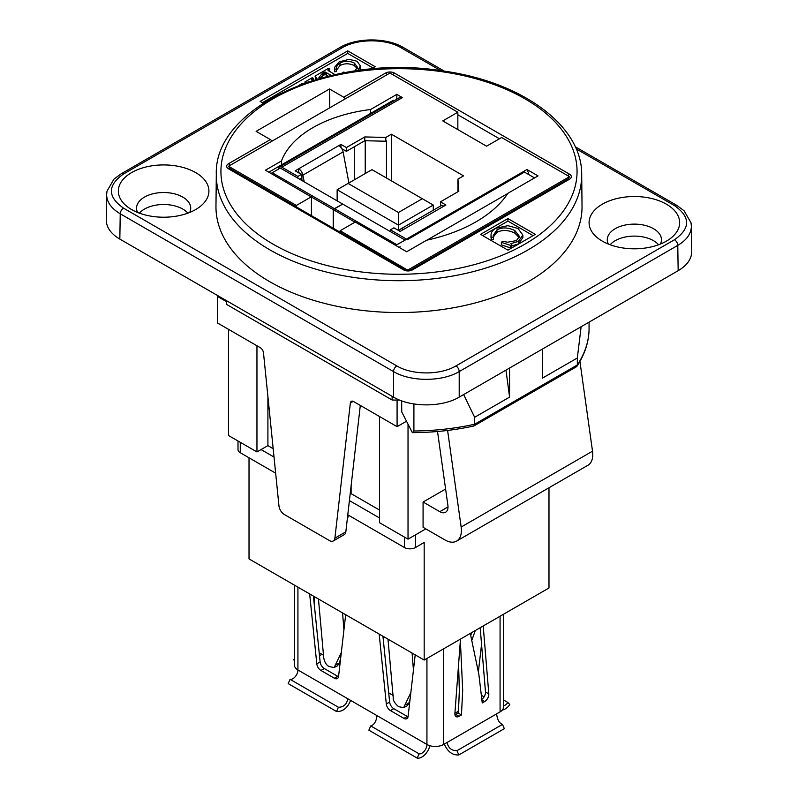<?xml version="1.0" encoding="UTF-8"?>
<svg xmlns="http://www.w3.org/2000/svg" width="798" height="798" viewBox="0 0 798 798"><rect width="100%" height="100%" fill="white"/><g stroke="black" fill="none" stroke-linecap="round" stroke-linejoin="round"><path stroke-width="1.2" d="M333.424 228.328L333.424 209.714L354.99 222.163M311.42 215.62L311.42 197.016L333.205 209.595L333.205 228.198M296.367 206.931L296.367 205.445L228.497 166.263L389.973 73.037L457.843 112.219L442.79 120.917L486.581 146.194L501.633 137.505L569.503 176.687L567.957 179.061A3.092 1.786 60 0 1 569.503 179.221A6.194 3.571 0 0 0 569.503 174.163L394.352 73.037A6.194 3.571 0 0 0 385.594 73.037L343.729 97.206A3.092 1.786 60 0 1 345.275 98.842M398.93 247.28A4.798 2.773 -0 0 0 400.207 246.752L399.11 247.38M390.402 231.61L390.402 229.844L406.441 239.101A4.798 2.773 60 0 1 407.299 239.719L524.436 172.099L534.53 177.924M406.441 239.101L526.969 169.515L528.376 172.627L528.196 174.263M427 240.128L507.728 193.525M395.718 245.425L406.551 239.29L407.299 239.719M395.958 245.285A4.798 2.773 -60 0 1 396.815 244.667L404.915 240.238M271.19 173.525A4.798 2.773 -60 0 1 272.228 172.737L334.412 208.637L342.512 204.218M342.512 203.959L280.327 168.059L272.228 172.737M333.205 209.595A4.798 2.773 -60 0 1 334.412 208.637M333.424 209.714A4.798 2.773 -60 0 1 334.631 208.767L396.815 244.667M404.915 239.989L342.731 204.089L334.631 208.767M311.42 197.016L265.445 170.213L281.485 160.947A116.109 67.042 180 0 1 370.581 109.506L370.581 113.426L268.836 172.168M394.202 100.698L393.414 100.249L370.581 113.426M391.389 180.867L391.389 134.214L463.538 175.869L457.952 179.091L458.83 191.231L440.436 201.844L445.912 205.006L443.828 206.203A6.194 3.571 -120 0 0 440.735 205.904L400.556 229.096A6.194 3.571 -120 0 0 399.399 230.812L399.359 230.971M341.863 148.727L346.402 151.341L364.786 140.727L385.813 141.236L385.813 137.446L391.389 134.214M385.813 141.236L386.461 140.857L386.461 178.014M297.903 178.203L297.903 176.438L281.864 167.181A4.798 2.773 -120 0 0 279.46 166.942L399 97.925L402.392 97.595L396.815 94.364L396.815 99.191M443.828 206.203L403.648 229.405A6.194 3.571 -120 0 0 400.556 229.096M440.436 201.844L440.815 205.854M299.649 179.221L301.405 178.203L301.405 174.413L295.16 170.812L298.671 168.787A6.194 3.571 -120 0 1 302.921 175.111L304.178 181.834M403.648 229.405L400.147 231.42L393.913 227.819L390.402 229.844M457.952 179.091L457.952 191.729M348.906 182.951L343.1 151.919A6.194 3.571 -120 0 0 338.841 145.595L340.926 144.398L346.402 147.55L364.786 136.937L385.813 137.446M301.893 180.518L301.893 174.443L298.671 172.577L298.671 168.787L338.841 145.595M364.786 140.727L364.786 136.937M346.402 151.341L346.402 147.55M340.926 147.401L340.926 144.398M279.46 166.942A4.798 2.773 -120 0 0 278.472 169.136M297.903 176.438L301.405 174.413M354.282 179.849L354.282 146.792M398.451 212.497L422.322 198.712L371.958 169.645L348.098 183.42L398.451 212.497L398.451 230.442M422.322 198.712L433.264 205.036L398.451 225.136L337.145 189.744L337.145 200.867M433.264 205.036L433.264 210.213M365.225 173.535L365.225 140.737M348.098 183.42L337.145 189.744M526.969 169.515L538.032 175.899L507.867 193.316A139.341 80.448 180 0 1 426.651 240.208L406.661 251.749L355.21 222.043L340.157 230.732L340.157 232.208M281.485 160.947L281.485 164.867M579.927 361.444L592.515 451.189A23.222 13.406 60 0 1 587.956 465.254L456.586 541.104A23.222 13.406 -120 0 0 461.154 527.039L447.598 430.441M271.909 141.196A3.092 1.786 -120 0 0 270.352 139.57L228.497 163.73A6.194 3.571 0 0 0 228.497 168.787L403.648 269.914A3.092 1.786 120 0 1 405.204 269.764L230.043 168.637L228.497 166.263M457.843 112.219L457.843 129.605M273.175 448.666L267.909 445.623L256.956 451.937L228.497 435.509L228.497 329.325M218.373 295.988L217.545 296.467L217.545 323.01L260.238 347.649A4.648 2.683 -120 0 1 263.49 352.856L278.961 505.882A7.741 4.469 60 0 0 284.397 514.56L329.454 540.575A7.741 4.469 60 0 0 333.325 540.954A7.741 4.469 60 0 0 334.891 538.171L350.352 403.01L353.215 401.364M399.668 400.097A181.415 104.738 180 0 1 397.135 400.087A181.415 104.738 180 0 1 397.035 400.087A181.415 104.738 180 0 1 392.147 400.017L226.562 304.417L226.472 300.666M226.492 301.624L217.545 296.467M408.027 270.392L340.157 230.732M406.511 421.224L397.085 426.661L397.085 400.117M425.823 528.894L408.027 539.159L408.027 424.207M456.586 541.104A23.222 13.406 -120 0 1 444.975 539.957L423.08 527.308L423.08 502.032L445.603 489.034M569.503 176.687L408.027 269.914M333.325 540.954L344.277 534.64A7.741 4.469 -120 0 0 345.833 531.847L360.307 405.424M437.523 431.499L447.877 505.214A11.611 6.703 60 0 1 445.593 512.246A11.611 6.703 60 0 1 439.788 511.678L423.08 502.032M296.367 205.445L311.42 196.757M408.027 539.159L379.569 522.73L379.569 416.546M370.581 109.506L396.815 94.364M347.25 519.468L348.526 515.239M267.909 445.623L267.909 396.526M256.956 451.937L256.956 345.763M379.569 510.092L351.11 493.653L351.11 485.792M397.085 426.661L353.614 401.564A4.648 2.683 -120 0 0 351.29 401.334A4.648 2.683 -120 0 0 350.352 403.01M261.066 449.573L274.023 457.055M349.414 500.575L379.569 517.992M238.004 440.995L238.004 449.573A7.741 4.469 0 0 0 240.268 452.735L240.268 442.301M275.649 473.164L240.268 452.735M548.984 487.758L548.984 587.986L424.177 660.046L424.177 542.48L415.419 547.538L415.419 534.899M404.476 537.114L404.476 547.538A7.741 4.469 0 0 0 415.419 547.538M404.476 547.538L347.788 514.81M424.177 660.046L249.026 558.919L249.026 457.793M313.424 596.096L320.128 661.921A5.895 3.401 -120 0 0 324.267 668.534L337.754 676.325A5.895 3.401 -120 0 0 338.522 676.684M382.94 636.235L389.643 702.06A5.895 3.401 -120 0 0 393.783 708.664L407.269 716.454A5.895 3.401 -120 0 0 408.037 716.813M481.942 699.218A5.895 3.401 120 0 0 485.483 691.976L480.177 627.717M454.94 714.779A5.895 3.401 120 0 0 455.698 714.419L458.112 713.023L458.84 702.829L459.339 690.43L458.591 664.255M503.528 614.231L503.528 707.058A11.8 6.813 180 0 1 500.077 711.876L443.628 744.464A11.8 6.813 180 0 1 426.94 744.464L297.923 669.981A11.8 6.813 180 0 1 294.472 665.163L294.472 585.153M336.537 711.517L338.402 707.247L290.063 679.337L288.188 683.607L336.537 711.517C342.701 711.806 347.399 708.105 350.621 700.395M338.402 707.247C343.519 707.247 346.661 704.425 347.838 698.799M290.063 679.337A7.132 4.12 120 0 0 295.25 676.664A7.132 4.12 120 0 0 297.923 669.981L297.923 587.148M309.664 593.931L316.796 663.846A5.895 3.401 -120 0 0 320.936 670.46L334.422 678.25A5.895 3.401 -120 0 0 337.374 678.539A5.895 3.401 -120 0 0 338.561 676.415L345.684 614.719M379.18 634.061L386.312 703.986A5.895 3.401 -120 0 0 390.441 710.589L403.938 718.38A5.895 3.401 -120 0 0 406.89 718.669A5.895 3.401 -120 0 0 408.077 716.554L415.199 654.859M377.035 715.646C376.247 721.502 374.152 724.933 370.741 725.921L368.866 730.19L417.214 758.1A11.85 6.843 120 0 0 429.883 745.711M294.472 658.669L293.654 659.587L294.472 660.874M387.988 639.148L393.214 697.661C392.925 700.265 394.681 703.247 398.491 706.609L403.608 707.716L407.04 705.861L408.795 703.228L410.112 698.928M340.596 658.789L339.28 663.088L337.524 665.731L334.093 667.587L328.976 666.48C326.163 664.904 324.407 661.911 323.699 657.522L318.462 599.009M342.561 612.924L343.928 629.961M341.325 652.495L334.093 667.587M403.608 707.716L410.84 692.634M413.444 670.101L412.077 653.053M417.214 758.1L419.08 753.831L370.741 725.921M419.08 753.831A7.132 4.12 120 0 0 424.267 751.157A7.132 4.12 120 0 0 426.94 744.464L426.94 658.45M454.9 713.272L458.242 711.347M314.332 605.004L314.332 596.625M319.2 652.764L323.719 655.377M338.931 664.155L339.908 664.724M388.706 692.893L393.244 695.507M408.446 704.285L409.424 704.853M481.553 644.355L478.391 671.746M470.291 633.422L478.87 674.47L482.251 702.948L484.665 701.552A5.895 3.401 120 0 0 488.815 693.901L483.209 625.961M460.486 639.078L454.89 713.492A5.895 3.401 120 0 0 456.087 716.634A5.895 3.401 120 0 0 459.04 716.345L461.453 714.948L458.112 713.023M496.605 713.881C497.344 719.766 499.299 723.267 502.481 724.394L504.346 728.664L458.82 754.948L456.955 750.679C451.608 750.798 448.316 748.065 447.089 742.469M444.326 744.065C447.638 751.706 452.476 755.337 458.82 754.948M470.68 635.657L471.728 632.595M503.528 699.986L507.937 702.529L509.802 704.644A11.85 6.843 -60 0 1 502.321 710.07M507.937 702.529A7.132 4.12 -60 0 1 503.528 705.771M502.481 724.394L456.955 750.679M460.366 640.754L462.69 690.27L461.453 714.948M471.688 640.634L475.309 630.52M576.146 148.827L674.49 205.605C690.619 216.986 690.619 228.358 674.49 239.739A4.648 2.683 60 0 1 677.771 245.395L678.16 270.702C687.118 265.355 691.657 258.961 691.756 251.51L691.377 226.063M678.16 270.702L459.209 397.115L459.209 371.579L677.771 245.395C686.739 240.028 691.277 233.624 691.377 226.183L691.008 222.772L684.086 210.782L676.834 205.385M674.49 239.739L455.927 365.923C440.456 375.24 412.277 375.24 396.815 365.923A4.648 2.683 120 0 0 393.524 371.579L393.524 397.115C410.711 407.459 442.022 407.459 459.209 397.115M393.524 397.115L119.84 239.101L120.229 213.794L393.524 371.579C410.711 381.913 442.022 381.913 459.209 371.579A4.648 2.683 60 0 0 455.927 365.923M106.623 194.463L106.244 219.909C106.343 227.35 110.882 233.754 119.84 239.101M658.609 244.757A27.092 15.641 0 0 0 634.37 236.108A27.092 15.641 0 0 0 610.131 244.757M187.869 213.156A27.092 15.641 0 0 0 163.63 204.497A27.092 15.641 0 0 0 139.391 213.156M413.903 431L412.476 432.646C433.583 432.536 454.022 430.312 473.793 425.992L474.64 424.237A178.044 102.792 180 0 1 413.903 431L413.913 403.988M474.012 425.903L576.415 366.781L577.333 364.945L577.333 357.993L581.134 326.721M589.054 329.993L589.064 329.873A178.044 102.792 180 0 1 577.333 364.945L474.64 424.237L474.64 417.284L463.648 394.551M589.064 322.143L589.064 329.873M505.972 370.112L509.573 397.115L474.64 417.284M392.147 400.017L392.107 396.297M270.352 139.57L256.128 131.351L329.494 88.987L343.729 97.206M507.927 218.562L535.298 234.363L507.927 250.163L480.556 234.363L507.927 218.562L507.927 221.096L533.104 235.629M581.692 174.582L582.031 206.223A183.031 105.675 180 0 1 469.563 304.377A183.031 105.675 180 0 1 269.574 281.594A183.031 105.675 180 0 1 215.969 206.223L216.308 174.582A182.692 105.476 0 0 0 269.814 249.824A182.692 105.476 0 0 0 469.433 272.557A182.692 105.476 0 0 0 581.692 174.582C582.271 125.505 521.343 81.386 442.371 70.872C333.444 53.187 213.655 106.264 216.308 174.582M542.411 349.075L542.411 378.152L577.333 357.993M509.573 397.115L509.573 368.038M511.797 244.777L511.797 247.3L510.66 247.949L501.373 244.896L501.373 242.363L510.66 245.425L511.797 244.777L510.84 243.649L518.361 241.405L522.88 235.071L517.992 228.467L507.887 225.674L495.827 228.278C492.795 229.994 491.189 232.138 491.029 234.702L490.999 237.794M510.66 247.949L510.66 245.425M491.029 234.702L491.369 239.849L493.483 239.619L493.284 235.57L496.974 229.814C502.321 227.111 508.286 227.37 514.9 230.602L519.438 236.407L516.436 240.607L507.608 242.213L502.431 241.285L501.373 242.363M519.219 237.644L514.9 233.126C508.286 229.904 502.321 229.644 496.974 232.348L493.423 236.856M491.369 237.315L493.483 237.096M491.369 239.849L491.029 237.225M522.88 235.071L522.88 237.595L518.361 243.939L510.84 246.183M482.75 235.629L507.927 221.096M401.663 400.855L401.743 411.918L412.357 432.646M302.981 83.75L302.382 83.411L299.619 84.997M328.148 76.179L325.275 74.593L325.275 72.069L331.24 75.431M325.275 74.593L324.616 74.623L324.616 72.099L325.275 72.069M324.616 74.623L319.37 78.493M319.09 78.573L318.911 77.516L322.442 73.276L324.616 72.099M315.719 79.561L315.04 76.099L317.225 79.112M329.424 71.471L329.624 68.828L328.626 68.249L315.04 76.099M334.871 74.613L327.908 70.194L329.624 68.828M345.654 72.478L343.27 72.089L342.322 72.997M357.205 68.498L354.362 65.606C349.344 63.212 344.556 63.202 339.988 65.556L336.467 70.194M357.704 70.583L360.387 65.925L357.055 61.256L349.175 59.341L339.21 61.825L334.721 67.152L334.731 71.78L336.467 71.531L336.467 68.997C336.277 66.553 337.454 64.558 339.988 63.022C344.556 60.668 349.344 60.688 354.362 63.072L357.474 67.261L354.781 71.002M334.731 69.256L336.467 68.997L336.417 68.329M334.731 71.78L334.601 68.149M360.387 65.925L359.988 70.284M305.943 82.703L309.026 81.665M304.946 83.052L304.946 81.925L305.943 82.493M313.175 80.339L313.175 78.324L312.178 77.745L304.946 81.925M312.377 80.578L311.509 79.71L313.175 78.324M263.21 103.191L260.158 101.426L347.738 50.873L375.11 66.673L370.9 69.097M347.738 50.873L347.738 53.396L372.915 67.93M262.352 102.693L347.738 53.396M329.494 88.987L329.783 107.79M131.61 209.555A45.287 26.144 180 0 1 127.909 207.141A45.287 26.144 180 0 1 132.957 171.839A45.287 26.144 180 0 1 194.313 171.839A45.287 26.144 180 0 1 199.35 207.141A45.287 26.144 180 0 1 131.61 209.555M602.35 241.156A45.287 26.144 180 0 1 598.65 238.742A45.287 26.144 180 0 1 603.687 203.44A45.287 26.144 180 0 1 665.043 203.44A45.287 26.144 180 0 1 670.091 238.742A45.287 26.144 180 0 1 602.35 241.156M189.685 212.458A27.092 15.641 0 0 0 190.722 208.158A27.092 15.641 0 0 0 163.63 192.518A27.092 15.641 0 0 0 136.538 208.158A27.092 15.641 0 0 0 137.585 212.458M660.415 244.058A27.092 15.641 0 0 0 661.462 239.759A27.092 15.641 0 0 0 634.37 224.118A27.092 15.641 0 0 0 607.278 239.759A27.092 15.641 0 0 0 608.315 244.058M343.1 151.919L302.921 175.111M281.864 167.181L402.392 97.595M447.997 506.93L439.788 511.678M592.515 451.189L461.154 527.039M345.833 531.847L334.891 538.171M500.077 711.876L500.077 616.226M320.128 661.921L316.796 663.846M389.643 702.06L386.312 703.986M407.269 716.454L403.938 718.38M324.267 668.534L320.936 670.46M337.754 676.325L334.422 678.25M393.783 708.664L390.441 710.589M443.628 648.814L443.628 744.464M408.795 703.228L405.474 704.734M481.603 695.437L484.067 696.854M339.28 663.088L335.958 664.604M485.483 691.976L488.815 693.901M455.698 714.419L459.04 716.345M482.002 700.016L484.665 701.552M567.957 175.799A3.092 1.786 -60 0 1 569.503 174.163M273.096 244.168A178.054 102.792 180 0 1 352.916 72.179A178.054 102.792 180 0 1 570.989 198.084A178.054 102.792 180 0 1 273.096 244.168M403.648 269.914A6.194 3.571 0 0 0 412.406 269.914L569.503 179.221M413.733 403.958A3311.7 1912.018 60 0 1 413.903 406.631M514.9 233.126L514.9 230.602M496.974 232.348L496.974 229.814M518.361 243.939L518.361 241.405M387.14 74.673A3.092 1.786 -120 0 0 385.594 73.037M392.796 74.673A3.092 1.786 -60 0 1 394.352 73.037M457.843 114.752L499.438 138.772M567.957 179.061L410.86 269.764A3.092 1.786 60 0 1 412.406 269.914M230.043 168.637A3.092 1.786 120 0 0 228.497 168.787M230.043 165.366A3.092 1.786 -120 0 0 228.497 163.73M326.292 75.112L326.292 72.578M323.459 75.212L323.459 72.688M322.442 75.8L322.442 73.276M329.025 71.231L329.025 69.167M354.362 65.606L354.362 63.072M339.988 65.556L339.988 63.022M312.577 80.518L312.577 78.663M396.815 365.923L123.51 208.138C107.381 196.757 107.381 185.385 123.51 174.004L342.073 47.82C357.544 38.504 385.723 38.504 401.185 47.82L440.725 70.643M575.198 146.712L676.814 205.375A4.648 2.683 120 0 0 676.814 205.375A4.648 2.683 120 0 0 674.49 205.605M123.51 208.138A4.648 2.683 120 0 0 120.229 213.794C111.261 208.428 106.723 202.024 106.623 194.582L106.992 191.171L113.915 179.171L121.166 173.784M123.51 174.004A4.648 2.683 -120 0 0 121.186 173.774A4.648 2.683 -120 0 0 121.176 173.784L339.749 47.591A4.648 2.683 -120 0 0 339.739 47.591C356.716 37.396 386.551 37.396 403.529 47.591A4.648 2.683 -60 0 0 403.509 47.591L444.346 71.162M342.073 47.82A4.648 2.683 -120 0 0 339.749 47.591M401.185 47.82A4.648 2.683 -60 0 1 403.509 47.591M528.376 174.373L528.376 172.627M319.499 655.747L321.933 654.34M589.064 329.943C588.665 342.532 584.635 354.621 576.984 366.232M405.204 269.764L410.86 269.764"/></g></svg>
